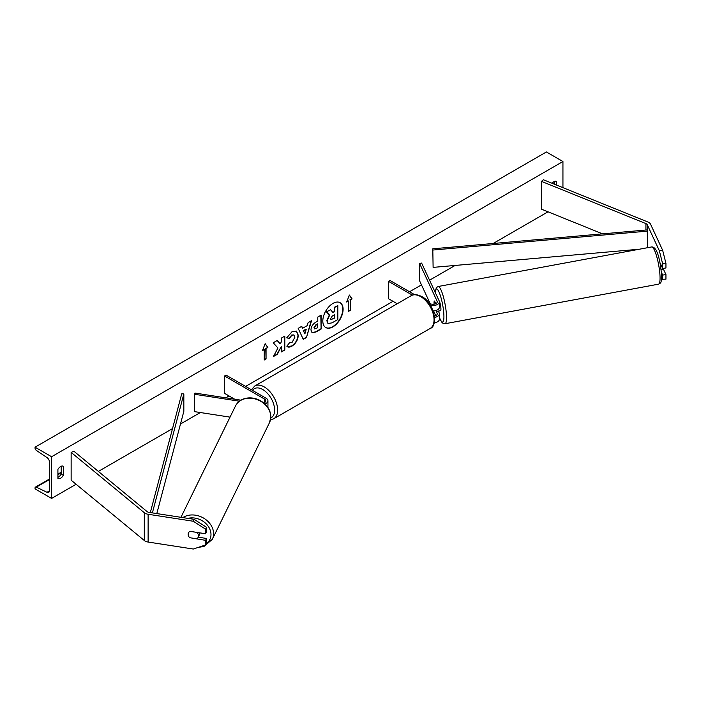<?xml version="1.0" encoding="UTF-8"?>
<svg xmlns="http://www.w3.org/2000/svg" width="701" height="701" viewBox="0 0 701 701"><rect width="100%" height="100%" fill="white"/><g stroke="black" fill="none" stroke-linecap="round" stroke-linejoin="round"><path stroke-width="1.05" d="M661.507 279.278L665.95 279.156L665.95 274.573L663.532 269.359M661.42 272.409L662.664 275.081L662.664 279.664M659.965 262.682L662.664 268.483L665.95 267.975L665.95 263.401L662.664 263.909L662.664 268.483M662.664 263.909L659.361 250.774L647.26 224.697A3.4 1.963 0 0 0 646.375 223.821A3.4 1.963 0 0 0 645.919 223.601L541.435 181.357L541.435 209.143L602.545 233.854M659.361 250.774L662.647 250.266L650.546 224.189A6.808 3.926 0 0 0 648.784 222.427A6.808 3.926 0 0 0 647.873 221.989L543.389 179.754L541.435 181.357M662.664 275.081L665.95 274.573M662.647 250.266L665.95 263.401M189.945 537.93A5.319 4.197 24.9 0 1 188.148 534.346A5.319 4.197 24.9 0 1 188.464 532.909A5.319 4.197 24.9 0 1 189.945 531.323L205.612 533.75L205.612 529.176L206.488 527.275L194.168 519.353L148.998 512.37A3.4 1.963 180 0 1 147.473 511.853A3.4 1.963 180 0 1 147.096 511.599L73.929 451.269L71.143 452.399L71.143 480.185L144.31 540.506A6.808 3.926 180 0 0 145.072 541.032A6.808 3.926 180 0 0 148.121 542.048L193.283 549.032L205.612 544.931L205.612 540.348L190.024 537.755M206.488 527.275L206.488 531.849L205.612 533.75M205.612 544.931L206.488 543.03L206.488 538.456L198.217 537.168M194.168 519.353L193.283 521.246L148.121 514.262A6.808 3.926 180 0 1 145.072 513.246A6.808 3.926 180 0 1 144.31 512.72L71.143 452.399M206.488 538.456L205.612 540.348M193.283 521.246L205.612 529.176M230.042 417.13L194.422 411.618L194.422 394.251L239.409 401.209M263.76 402.917A4.25 2.453 180 0 0 265.802 400.823A4.25 2.453 180 0 0 264.557 399.079L224.548 375.99L226.055 375.114L266.056 398.212A6.379 3.68 180 0 1 267.931 400.823A6.379 3.68 180 0 1 264.934 403.942M267.931 400.823L267.931 406.203A6.379 3.68 180 0 1 267.712 407.15M240.934 400.175L194.974 393.059L194.422 394.251M224.548 375.99L224.548 393.349L234.695 399.211M430.309 305.172A6.379 3.68 0 0 0 439.378 301.833A6.379 3.68 0 0 0 439.159 300.878L421.616 263.077L419.566 263.392L419.566 280.759L430.204 303.682M434.611 317.378A6.379 3.68 180 0 0 439.378 313.82A6.379 3.68 180 0 0 439.159 312.865L438.335 311.078M433.13 310.902A6.379 3.68 0 0 0 439.378 307.213L439.378 301.833M428.661 302.806L429.993 303.568A4.25 2.453 0 0 0 434.629 304.103A4.25 2.453 0 0 0 437.249 301.833A4.25 2.453 0 0 0 437.109 301.193L419.566 263.392M435.768 303.699L434.532 301.027M435.768 315.678L433.542 310.885M435.864 310.508L437.109 313.181A4.25 2.453 180 0 1 437.249 313.82A4.25 2.453 180 0 1 434.471 316.125M434.05 303.288A5.319 1.122 -98.8 0 0 434.077 304.208A5.319 1.008 -100.5 0 1 434.05 303.288A5.319 1.008 -100.5 0 1 434.34 301.097L434.471 301.071M434.191 322.819A6.379 3.68 0 0 0 439.378 319.2L439.378 313.82M414.536 294.648L389.984 280.47L388.477 281.338L388.477 298.705L397.222 303.752M388.477 281.338L412.372 295.139M661.148 269.797L663.584 269.35A5.319 1.008 -100.5 0 0 663.865 268.299M438.721 311.007A5.319 1.008 -100.5 0 0 438.861 311.025L440.5 310.727A5.319 1.008 -100.5 0 0 440.911 308.458A5.319 1.008 -100.5 0 0 439.054 300.65M438.861 311.025A5.319 1.008 -100.5 0 0 438.975 310.964L436.513 311.419A5.319 1.008 -100.5 0 0 436.802 310.175M434.34 301.097L435.584 303.787M436.513 311.419L436.066 310.447M325.632 327.472A14.344 8.281 120 0 0 332.66 326.675A14.344 8.281 120 0 0 341.983 314.171A14.344 8.281 120 0 0 339.976 302.622M332.957 326.85A14.344 8.281 120 0 0 342.333 314.206A14.344 8.281 120 0 0 340.134 302.709A14.344 8.281 120 0 0 332.957 303.419A14.344 8.281 120 0 0 323.582 316.063A14.344 8.281 120 0 0 325.781 327.56A14.344 8.281 120 0 0 332.957 326.85M51.594 456.737L51.594 498.42L35.05 488.869L35.05 487.984A1.91 1.104 60 0 1 35.444 487.107A1.91 1.104 60 0 1 36.294 487.142L47.011 492.286A3.829 2.208 -120 0 0 48.693 492.356A3.829 2.208 -120 0 0 49.491 490.604L49.491 462.125A3.829 2.208 -120 0 0 47.011 457.578L36.294 450.349A1.91 1.104 60 0 1 35.05 448.07L35.05 447.185L51.594 456.737L562.938 161.519L562.938 187.658M51.594 498.42L76.102 484.268M98.368 471.414L172.525 428.6M180.481 424L200.355 412.53M225.81 397.835L229.061 395.96M245.604 386.409L392.989 301.316M409.533 291.765L421.467 284.869M429.564 280.198L455.107 265.451M493.145 243.492L548.024 211.807M289.443 342.623L291.975 342.614L294.849 337.286L293.912 334.99L291.975 335.192L289.259 338.452L286.753 337.838L292.08 331.626L296.497 331.144L298.284 335.262C297.995 339.862 295.875 343.49 291.94 346.154C289.548 347.424 287.839 347.442 286.84 346.198L289.592 342.701M287.524 346.741L286.84 346.198M310.946 330.013L310.946 329.978C311.174 326.543 312.9 323.88 316.125 321.987L317.772 321.032L317.772 317.062L321.111 315.143L321.111 329.032L315.949 332.011L312.059 332.703L310.946 330.013M277.938 347.985L273.381 356.59L277.333 354.303L281.478 346.276L281.478 351.911L284.816 349.992L284.816 336.094L281.478 338.022L281.478 341.615L280.26 343.884L277.228 340.476L273.224 342.78L277.938 347.985M556.62 185.099L556.62 181.489A5.319 3.067 120 0 0 556.576 181.454A5.319 3.067 120 0 0 553.913 181.717A5.319 3.067 120 0 0 552.125 183.276M63.327 466.288L63.327 475.322A5.319 3.067 -60 0 1 57.955 478.476A5.319 3.067 -60 0 1 57.911 478.45L57.911 469.416A5.319 3.067 -60 0 1 60.619 466.524A5.319 3.067 -60 0 1 63.274 466.261A5.319 3.067 -60 0 1 63.327 466.288L63.23 466.235M350.281 299.923L352.086 298.88L349.378 295.033L346.671 302.008L348.476 300.966L348.476 311.384L350.281 310.341L350.281 299.923L350.281 310.341M262.446 350.631L265.153 343.656L267.861 347.503L266.056 348.546L266.056 358.965L264.251 360.007L264.251 349.589L262.446 350.631M302.604 328.287L307.266 325.597L308.116 322.644L311.559 320.655L306.468 337.496L303.27 339.345L298.179 328.375L301.737 326.324L302.604 328.287L301.553 326.429M554.517 184.249L554.517 181.428M61.215 466.235L61.215 474.104A5.319 3.067 -60 0 1 57.911 477.285M35.05 447.185L546.394 151.968L562.938 161.519M61.215 474.104L63.327 475.322M327.902 323.398L326.832 320.734L329.312 315.029L326.438 311.831L330.6 309.781L333.028 312.593L334.491 311.743L334.491 307.529L337.829 305.601L337.829 319.525L332.134 322.819L328.173 323.555M330.6 309.781L326.438 311.831M332.826 312.366L334.193 311.577L334.193 307.353L337.829 305.601M327.928 323.415L327.139 320.909L329.619 315.196L326.736 312.006M349.983 310.166L348.476 311.034M346.846 301.561L348.476 300.966M349.983 299.748L352.086 298.88M351.788 298.705L349.317 295.191M265.092 343.814L267.861 347.503M267.563 347.328L266.056 348.546M265.758 348.371L266.056 358.965M264.251 359.666L265.758 358.798M262.621 350.185L264.251 349.589M277.132 340.528L280.26 343.884M281.478 351.569L284.816 349.992M284.51 349.817L284.51 336.27M273.644 356.09L277.035 354.128L281.478 346.276M320.804 315.319L321.111 329.032M320.804 328.857L315.652 331.836L311.91 332.607M317.772 324.055L316.195 324.966L314.285 327.875L314.688 328.927L317.772 327.726L317.474 323.88L315.888 324.791L313.987 327.7L314.547 328.822M296.348 331.056L297.986 335.087C297.688 339.696 295.577 343.324 291.642 345.979L287.375 346.644M293.763 334.912L291.677 335.017L289.259 338.452M288.961 338.276L286.797 337.742M311.13 320.9L306.468 337.496M306.162 337.33L303.147 339.074M306.241 329.163L303.261 330.539L304.891 333.869L306.241 329.163L303.559 330.714L304.891 333.869M330.495 318.727L330.854 319.674L334.491 318.114L334.491 314.775L332.283 316.046L330.495 318.727M330.723 319.56L334.491 318.114M334.193 317.939L334.193 314.942M189.726 537.711L196.85 538.815A5.319 4.302 -153.9 0 0 198.103 537.404L199.531 534.486A5.319 4.302 -153.9 0 0 199.89 532.935A5.319 4.302 -153.9 0 0 199.89 532.865M198.103 537.404A5.319 4.302 -153.9 0 0 198.462 535.853A5.319 4.302 -153.9 0 0 196.928 532.409L189.936 531.332M188.516 532.795A5.319 4.302 -153.9 0 0 188.192 534.267M647.26 224.697L647.26 229.91L432.797 248.811L433.113 267.388L432.797 248.811M639.443 249.205L433.113 267.388M647.26 229.91L647.575 247.698M647.575 231.12L433.113 250.02M150.321 512.571L181.734 393.76L183.837 393.944L183.837 411.312L156.805 513.57M152.389 512.887L183.837 393.944M645.919 223.601L645.919 230.024M148.121 514.262L148.121 542.048M144.31 512.72L144.31 540.506M264.557 399.079L264.557 402.558M437.109 301.193L437.109 302.473M437.109 313.181L437.109 314.451M430.134 328.471A18.927 10.927 -120 0 0 433.034 313.303A18.927 10.927 -120 0 0 420.661 296.619A18.927 10.927 -120 0 0 411.198 295.682L254.787 385.988A18.927 10.927 60 0 1 264.251 386.926A18.927 10.927 60 0 1 276.623 403.61A18.927 10.927 60 0 1 273.714 418.777L430.134 328.471C438.405 326.359 434.445 302.639 421.73 296.514C416.823 294.262 413.318 293.982 411.198 295.682M270.814 417.98A16.806 9.7 -120 0 0 273.811 404.643A16.806 9.7 -120 0 0 262.752 389.528A16.806 9.7 -120 0 0 252.5 390.387M660.009 276.115A18.927 3.601 -100.5 0 0 656.723 256.601A18.927 3.601 -100.5 0 0 651.658 246.945C657.924 246.612 660.438 263.41 661.578 274.836C661.49 283.817 660.771 282.792 658.554 284.168A18.927 3.601 -100.5 0 0 660.009 276.115M651.658 246.945L438.134 286.507A18.927 3.601 79.5 0 1 443.198 296.155A18.927 3.601 79.5 0 1 446.484 315.669A18.927 3.601 79.5 0 1 445.03 323.731L658.554 284.168M439.378 317.351A16.806 3.198 -100.5 0 0 443.882 314.863A16.806 3.198 -100.5 0 0 439.632 293.509A16.806 3.198 -100.5 0 0 435.216 292.378M47.011 492.286L49.482 490.858M36.294 487.142L49.491 479.519M57.911 474.656L61.215 472.746M187.903 518.381A16.806 13.591 26.1 0 1 210.983 534.653A16.806 13.591 26.1 0 1 206.103 543.862M198.138 547.42L204 546.447L212.307 539.349A18.927 15.317 -153.9 0 0 213.586 533.847A18.927 15.317 -153.9 0 0 202.677 517.592A18.927 15.317 -153.9 0 0 182.838 517.601M180.946 517.303L235.518 405.94A18.927 15.317 26.1 0 1 256.04 399.228A18.927 15.317 26.1 0 1 270.805 417.104A18.927 15.317 26.1 0 1 269.517 422.598L212.307 539.349M270.516 419.803L273.714 418.777M251.414 389.756L254.787 385.988M438.134 286.507L436.373 287.603L435.119 292.177M439.378 317.553L441.595 322.004L443.006 323.345L445.03 323.731M61.215 472.229L57.911 474.139M49.491 479.002L35.444 487.107M235.518 405.94C237.245 402.558 240.014 400.192 243.825 398.843C248.732 397.265 253.771 397.625 258.932 399.912C266.511 403.75 270.498 409.375 270.875 416.806L269.517 422.598"/></g></svg>
